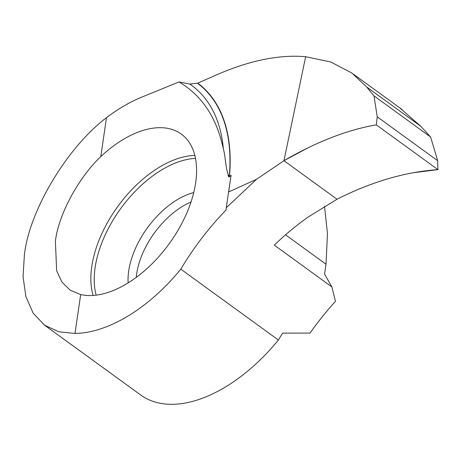 <?xml version="1.0" encoding="UTF-8"?>
<svg xmlns="http://www.w3.org/2000/svg" width="461" height="461" viewBox="0 0 461 461"><rect width="100%" height="100%" fill="white"/><g stroke="black" fill="none" stroke-linecap="round" stroke-linejoin="round"><path stroke-width="0.69" d="M228.564 191.995L226.259 207.784L256.523 179.294L228.564 191.995L231.088 175.163L229.209 176.943C225.394 169.406 225.844 157.8 223.349 148.943C216.745 117.797 201.953 95.467 178.983 81.954L189.782 84.069L197.498 83.251L215.915 75.149C249.113 60.564 279.026 54.415 305.66 56.709L283.959 160.687L305.66 56.709L330.762 61.993L351.876 73.028L366.651 86.973L374.009 95.905L377.236 116.812L376.326 124.879C354.843 128.504 332.081 136.151 308.04 147.82L283.959 160.687L337.02 199.227C362.859 186.158 388.318 177.318 413.402 172.708L437.95 169.636L376.326 124.879L437.95 169.636L437.679 160.705L430.614 137.015L374.009 95.905M74.999 333.464L80.675 294.556A95.842 54.698 -54 0 0 195.654 182.787A95.842 54.698 -54 0 0 182.072 134.67A95.842 54.698 -54 0 0 100.803 156.579L106.479 117.676C67.179 147.238 29.118 210.89 24.387 254.956L23.05 276.761L25.925 296.723L33.238 313.29L44.636 325.224L58.852 331.805L74.999 333.464A139.124 79.401 -54 0 0 180.816 269.161L278.386 340.022A185.495 105.863 126 0 1 282.599 333.142L310.069 333.073A185.495 105.863 126 0 1 335.475 301.338L331.88 286.949L324.567 274.047L326.002 264.205L285.543 234.816M80.675 294.556L70.06 290.142L61.964 282.132L56.651 270.74L55.383 241.224C58.599 214.578 78.134 178.171 100.803 156.579M43.876 324.671L140.772 395.042A139.124 79.401 -54 0 0 278.386 340.022M256.523 179.294L283.959 160.687C316.661 141.729 347.45 129.795 376.326 124.879M437.95 169.636C405.363 171.855 371.722 181.715 337.02 199.227L308.34 216.924C296.561 225.17 285.226 234.58 274.335 245.154L331.88 286.949M226.259 207.784L225.999 210.049A185.495 105.863 -54 0 0 180.816 269.161M337.02 199.227L283.959 160.687L337.02 199.227M324.527 206.148L327.46 233.767L326.002 264.205M228.639 191.96L231.088 175.163M178.983 81.954L141.654 97.173A139.124 79.401 -54 0 0 106.479 117.676M437.679 160.705L377.236 116.812M430.614 137.015L420.766 126.274L399.56 107.695M189.782 84.069A247.937 130.25 129.9 0 1 223.349 148.943M229.209 176.943A253.296 133.068 -50.1 0 0 197.498 83.251M191.01 202.01A64.148 36.609 -54 0 0 136.675 273.794A64.148 36.609 -54 0 0 136.26 277.401M193.735 192.589A67.732 38.655 -54 0 0 128.694 270.993A67.732 38.655 -54 0 0 128.141 282.904M195.493 158.4A92.868 53.003 -54 0 0 95.11 267.628A92.868 53.003 -54 0 0 96.17 295.155M194.836 155.42A94.401 53.879 -54 0 0 91.768 266.487A94.401 53.879 -54 0 0 93.134 295.449M197.786 83.13A253.567 133.212 129.9 0 1 229.411 176.799M366.651 86.973L420.766 126.274M228.011 175.238L228.737 176.805M353.472 74.221L401.957 109.436"/></g></svg>
